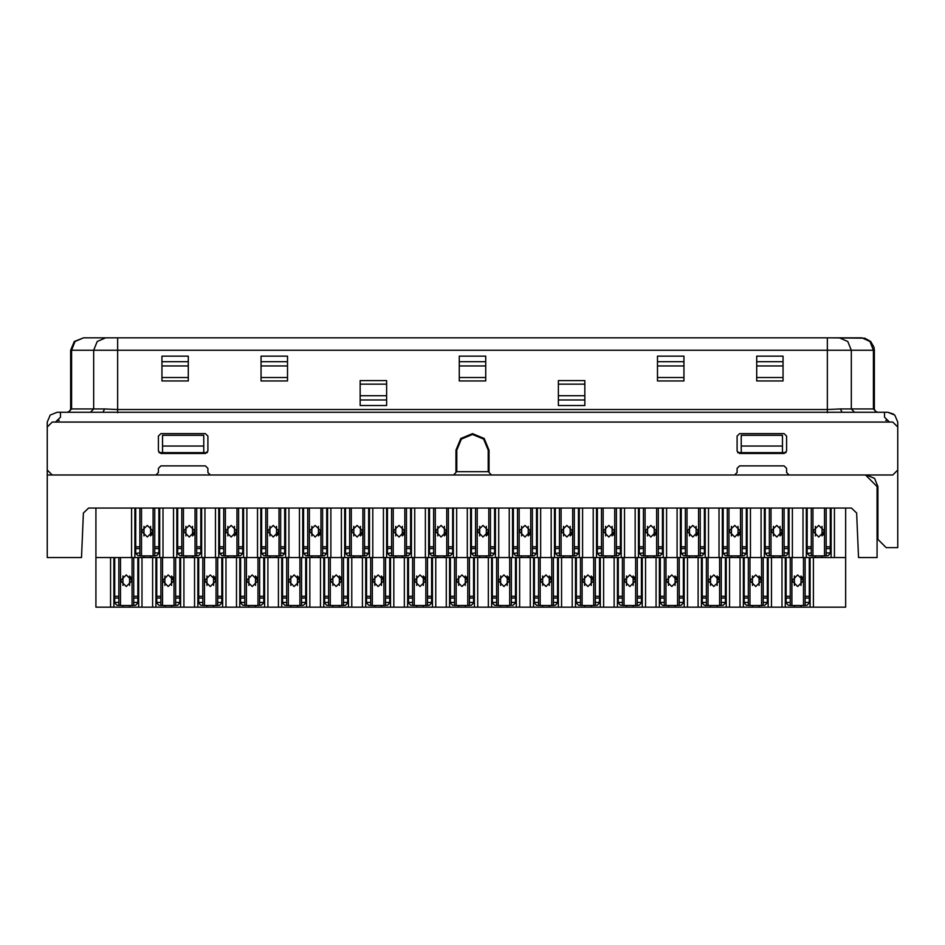 <?xml version="1.0" encoding="UTF-8"?>
<svg xmlns="http://www.w3.org/2000/svg" width="945" height="945" viewBox="0 0 945 945"><rect width="100%" height="100%" fill="white"/><g stroke="black" fill="none" stroke-linecap="round" stroke-linejoin="round"><path stroke-width="1.42" d="M861.934 337.849L869.967 341.488L873.475 350.241L874.314 350.241L873.971 347.347L870.688 341.488L864.829 338.204L830.265 337.849M68.335 412.197L71.525 408.89L70.686 408.89L70.686 350.241L71.525 350.241L75.033 341.488L83.491 337.849L74.312 341.488L70.686 350.241M885.796 420.454L887.839 420.454L889.493 422.108L884.532 417.158L884.532 412.197L60.468 412.197L60.468 417.158L55.507 422.108L57.161 420.454L59.204 420.454M854.528 412.197L851.339 408.89L840.341 408.89L842.066 412.197M114.735 337.849L83.491 337.849L105.627 337.849L97.17 341.488L93.661 350.241L117.593 350.241L117.593 337.849L105.627 337.849M117.593 412.693L117.593 409.551L104.659 408.89L102.934 412.197M840.341 408.89L827.407 409.551L827.407 412.693M491.494 474.981L489.026 472.5L489.026 450.198L484.183 438.515L472.5 433.672L460.817 438.515L455.974 450.198L455.974 472.5L453.505 474.981L789.122 474.981L786.642 472.5L786.642 468.366L784.173 465.897L739.557 465.897L737.088 468.366L737.088 472.5L734.608 474.981M784.173 453.505L786.642 451.025L786.642 436.153L784.173 433.672L739.557 433.672L737.088 436.153L737.088 451.025L739.557 453.505L784.173 453.505M158.358 451.025L160.827 453.505L205.443 453.505L207.912 451.025L207.912 436.153L205.443 433.672L160.827 433.672L158.358 436.153L158.358 451.025M160.827 465.897L158.358 468.366L158.358 472.5L155.878 474.981L210.392 474.981L207.912 472.5L207.912 468.366L205.443 465.897L160.827 465.897M47.25 466.712L47.25 474.981L52.211 474.981L47.25 470.019L47.25 427.069L52.211 422.108L892.789 422.108L897.75 427.069L897.75 470.019L892.789 474.981L789.122 474.981M287.469 380.977L287.469 356.1L261.033 356.1L261.033 380.977L287.469 380.977M783.098 380.977L783.098 356.1L756.661 356.1L756.661 380.977L783.098 380.977M683.967 380.977L683.967 356.1L657.531 356.1L657.531 380.977L683.967 380.977M188.338 380.977L188.338 356.1L161.902 356.1L161.902 380.977L188.338 380.977M386.588 405.523L386.588 380.646L360.163 380.646L360.163 405.523L386.588 405.523M584.837 405.523L584.837 380.646L558.412 380.646L558.412 405.523L584.837 405.523M485.718 380.977L485.718 356.1L459.282 356.1L459.282 380.977L485.718 380.977M897.75 466.712L897.75 547.675L886.186 547.675L877.929 539.406L877.929 486.545L874.538 478.371L866.364 474.981L874.538 478.371L877.929 486.545M897.75 461.762L897.75 422.108L894.844 415.103L887.839 412.197L884.532 412.197M60.468 412.197L57.161 412.197L50.156 415.103L47.25 422.108L47.25 461.762M887.839 412.197L893.663 414.087M117.593 337.849L861.509 337.849M52.211 474.981L155.878 474.981M210.392 474.981L453.505 474.981M161.902 365.939L188.338 365.939M261.033 365.939L287.469 365.939M386.588 395.683L360.163 395.683M756.661 365.939L783.098 365.939M657.531 365.939L683.967 365.939M584.837 395.683L558.412 395.683M459.282 365.939L485.718 365.939M737.714 452.679L741.211 452.679L741.211 446.064L782.519 446.064L782.519 435.326L741.211 435.326L741.211 446.064M782.519 446.064L782.519 452.679L786.016 452.679M158.984 452.679L162.481 452.679L162.481 446.064L203.789 446.064L203.789 435.326L162.481 435.326L162.481 446.064M203.789 446.064L203.789 452.679L207.286 452.679M865.537 474.981L877.102 486.545L877.102 557.585L858.521 557.585L856.702 512.97L851.492 508.02L88.558 508.02L83.337 512.97L81.518 557.585L47.25 557.585L47.25 474.981M782.519 452.679L741.211 452.679M203.789 452.679L162.481 452.679M456.801 450.198L461.396 439.094L472.5 434.499L483.604 439.094L488.199 450.198L488.199 471.673L456.801 471.673L456.801 450.198M877.102 497.283L877.929 501.417M877.929 530.322L877.102 530.322M110.612 557.585L110.612 607.151L95.906 607.151L95.906 508.02M131.591 508.02L131.591 557.585L95.906 557.585M134.899 508.02L134.899 557.585L131.591 557.585M173.549 508.02L173.549 557.585L159.67 557.585L159.67 508.02M162.977 557.585L162.977 508.02M201.639 508.02L201.639 557.585L173.549 557.585M176.857 557.585L176.857 508.02M215.519 508.02L215.519 557.585L201.639 557.585M204.947 557.585L204.947 508.02M243.597 508.02L243.597 557.585L215.519 557.585M218.815 557.585L218.815 508.02M257.477 508.02L257.477 557.585L243.597 557.585M246.905 557.585L246.905 508.02M285.567 508.02L285.567 557.585L257.477 557.585M260.785 557.585L260.785 508.02M299.447 508.02L299.447 557.585L285.567 557.585M288.875 557.585L288.875 508.02M327.525 508.02L327.525 557.585L299.447 557.585M302.743 557.585L302.743 508.02M341.405 508.02L341.405 557.585L327.525 557.585M330.833 557.585L330.833 508.02M369.495 508.02L369.495 557.585L341.405 557.585M344.712 557.585L344.712 508.02M383.375 508.02L383.375 557.585L369.495 557.585M372.791 557.585L372.791 508.02M411.453 508.02L411.453 557.585L383.375 557.585M386.67 557.585L386.67 508.02M425.333 508.02L425.333 557.585L411.453 557.585M414.76 557.585L414.76 508.02M453.423 508.02L453.423 557.585L425.333 557.585M428.64 557.585L428.64 508.02M467.291 508.02L467.291 557.585L453.423 557.585M456.718 557.585L456.718 508.02M495.381 508.02L495.381 557.585L467.291 557.585M470.598 557.585L470.598 508.02M509.26 508.02L509.26 557.585L495.381 557.585M498.688 557.585L498.688 508.02M537.351 508.02L537.351 557.585L509.26 557.585M512.568 557.585L512.568 508.02M551.218 508.02L551.218 557.585L537.351 557.585M540.646 557.585L540.646 508.02M579.309 508.02L579.309 557.585L551.218 557.585M554.526 557.585L554.526 508.02M593.188 508.02L593.188 557.585L579.309 557.585M582.616 557.585L582.616 508.02M621.267 508.02L621.267 557.585L593.188 557.585M596.496 557.585L596.496 508.02M635.146 508.02L635.146 557.585L621.267 557.585M624.574 557.585L624.574 508.02M663.236 508.02L663.236 557.585L635.146 557.585M638.454 557.585L638.454 508.02M677.116 508.02L677.116 557.585L663.236 557.585M666.544 557.585L666.544 508.02M705.194 508.02L705.194 557.585L677.116 557.585M680.412 557.585L680.412 508.02M719.074 508.02L719.074 557.585L705.194 557.585M708.502 557.585L708.502 508.02M747.164 508.02L747.164 557.585L719.074 557.585M722.382 557.585L722.382 508.02M761.044 508.02L761.044 557.585L747.164 557.585M750.46 557.585L750.46 508.02M789.122 508.02L789.122 557.585L761.044 557.585M764.34 557.585L764.34 508.02M803.002 508.02L803.002 557.585L789.122 557.585M792.43 557.585L792.43 508.02M831.092 508.02L831.092 557.585L803.002 557.585M806.309 557.585L806.309 508.02M845.704 508.02L845.704 557.585L831.092 557.585M834.388 557.585L834.388 508.02M845.704 557.585L845.704 607.151L138.691 607.151L138.691 557.585M150.586 555.932L150.586 557.585L159.67 557.585M150.586 557.585L143.983 557.585L143.983 555.932M134.899 557.585L143.983 557.585M129.607 605.497L129.607 607.151L138.691 607.151M129.607 607.151L123.004 607.151L123.004 605.497M113.908 557.585L113.908 607.151L123.004 607.151M113.908 607.151L110.612 607.151M185.941 555.932L185.941 557.585M192.556 557.585L192.556 555.932M227.91 555.932L227.91 557.585M223.776 508.02L223.776 555.66L224.508 555.932L225.43 555.932L225.43 531.149L231.206 525.373L236.994 531.149L231.206 536.937L225.43 531.149L225.43 508.02M234.514 557.585L234.514 555.932M269.868 555.932L269.868 557.585M265.746 508.02L265.746 555.66L266.466 555.932L267.388 555.932L267.388 531.149L273.176 525.373L278.952 531.149L273.176 536.937L267.388 531.149L267.388 508.02M276.483 557.585L276.483 555.932M311.838 555.932L311.838 557.585M307.704 508.02L307.704 555.66L308.436 555.932L309.358 555.932L309.358 531.149L315.134 525.373L320.922 531.149L315.134 536.937L309.358 531.149L309.358 508.02M318.441 557.585L318.441 555.932M353.796 555.932L353.796 557.585M349.662 508.02L349.662 555.66L350.394 555.932L351.316 555.932L351.316 531.149L357.104 525.373L362.88 531.149L357.104 536.937L351.316 531.149L351.316 508.02M360.399 557.585L360.399 555.932M395.754 555.932L395.754 557.585M391.632 508.02L391.632 555.66L392.352 555.932L393.285 555.932L393.285 531.149L399.062 525.373L404.85 531.149L399.062 536.937L393.285 531.149L393.285 508.02M402.369 557.585L402.369 555.932M437.724 555.932L437.724 557.585M433.59 508.02L433.59 555.66L434.322 555.932L435.243 555.932L435.243 531.149L441.031 525.373L446.808 531.149L441.031 536.937L435.243 531.149L435.243 508.02M444.327 557.585L444.327 555.932M479.682 555.932L479.682 557.585M475.559 508.02L475.559 555.66L476.28 555.932L477.213 555.932L477.213 531.149L482.989 525.373L488.778 531.149L482.989 536.937L477.213 531.149L477.213 508.02M486.297 557.585L486.297 555.932M521.652 555.932L521.652 557.585M517.517 508.02L517.517 555.66L518.25 555.932L519.171 555.932L519.171 531.149L524.959 525.373L530.736 531.149L524.959 536.937L519.171 531.149L519.171 508.02M528.255 557.585L528.255 555.932M563.61 555.932L563.61 557.585M559.487 508.02L559.487 555.66L560.208 555.932L561.129 555.932L561.129 531.149L566.917 525.373L572.705 531.149L566.917 536.937L561.129 531.149L561.129 508.02M570.225 557.585L570.225 555.932M605.58 555.932L605.58 557.585M601.445 508.02L601.445 555.66L602.178 555.932L603.099 555.932L603.099 531.149L608.875 525.373L614.663 531.149L608.875 536.937L603.099 531.149L603.099 508.02M612.183 557.585L612.183 555.932M647.538 555.932L647.538 557.585M643.415 508.02L643.415 555.66L644.136 555.932L645.057 555.932L645.057 531.149L650.845 525.373L656.621 531.149L650.845 536.937L645.057 531.149L645.057 508.02M654.153 557.585L654.153 555.932M689.507 555.932L689.507 557.585M685.373 508.02L685.373 555.66L686.105 555.932L687.027 555.932L687.027 531.149L692.803 525.373L698.591 531.149L692.803 536.937L687.027 531.149L687.027 508.02M696.111 557.585L696.111 555.932M731.465 555.932L731.465 557.585M727.331 508.02L727.331 555.66L728.063 555.932L728.985 555.932L728.985 531.149L734.773 525.373L740.549 531.149L734.773 536.937L728.985 531.149L728.985 508.02M738.08 557.585L738.08 555.932M773.435 555.932L773.435 557.585M780.038 557.585L780.038 555.932M815.393 555.932L815.393 557.585M821.996 557.585L821.996 555.932M813.409 607.151L813.409 557.585M785.33 607.151L785.33 557.585M810.101 557.585L810.101 607.151M811.259 508.02L811.259 555.66L811.991 555.932L812.913 555.932L812.913 531.149L818.701 525.373L824.477 531.149L818.701 536.937L812.913 531.149L812.913 508.02M802.081 576.922L803.498 580.714L797.71 574.926L791.934 580.714L797.71 586.491L803.498 580.714L803.498 605.497L805.152 605.225L805.152 596.307L809.274 596.307L809.274 598.09L805.152 598.09M743.361 607.151L743.361 557.585M768.143 557.585L768.143 607.151M769.301 508.02L769.301 555.66L770.033 555.932L770.955 555.932L770.955 531.149L776.731 525.373L782.519 531.149L776.731 536.937L770.955 531.149L770.955 508.02M760.123 576.922L761.54 580.714L755.752 574.926L749.976 580.714L755.752 586.491L761.54 580.714L761.54 605.497L763.182 605.225L763.182 596.307L767.316 596.307L767.316 598.09L763.182 598.09M701.403 607.151L701.403 557.585M726.185 557.585L726.185 607.151M718.153 576.922L719.57 580.714L713.794 574.926L708.006 580.714L713.794 586.491L719.57 580.714L719.57 605.497L721.224 605.225L721.224 596.307L725.358 596.307L725.358 598.09L721.224 598.09M659.433 607.151L659.433 557.585M684.215 557.585L684.215 607.151M676.195 576.922L677.612 580.714L671.824 574.926L666.048 580.714L671.824 586.491L677.612 580.714L677.612 605.497L679.254 605.225L679.254 596.307L683.389 596.307L683.389 598.09L679.254 598.09M617.475 607.151L617.475 557.585M642.257 557.585L642.257 607.151M634.225 576.922L635.642 580.714L629.866 574.926L624.078 580.714L629.866 586.491L635.642 580.714L635.642 605.497L637.296 605.225L637.296 596.307L641.431 596.307L641.431 598.09L637.296 598.09M575.505 607.151L575.505 557.585M600.288 557.585L600.288 607.151M592.267 576.922L593.684 580.714L587.896 574.926L582.12 580.714L587.896 586.491L593.684 580.714L593.684 605.497L595.338 605.225L595.338 596.307L599.461 596.307L599.461 598.09L595.338 598.09M533.547 607.151L533.547 557.585M558.33 557.585L558.33 607.151M550.297 576.922L551.715 580.714L545.938 574.926L540.15 580.714L545.938 586.491L551.715 580.714L551.715 605.497L553.368 605.225L553.368 596.307L557.503 596.307L557.503 598.09L553.368 598.09M491.577 607.151L491.577 557.585M516.36 557.585L516.36 607.151M508.339 576.922L509.757 580.714L503.968 574.926L498.192 580.714L503.968 586.491L509.757 580.714L509.757 605.497L511.41 605.225L511.41 596.307L515.533 596.307L515.533 598.09L511.41 598.09M449.619 607.151L449.619 557.585M474.402 557.585L474.402 607.151M466.369 576.922L467.787 580.714L462.01 574.926L456.222 580.714L462.01 586.491L467.787 580.714L467.787 605.497L469.441 605.225L469.441 596.307L473.575 596.307L473.575 598.09L469.441 598.09M407.649 607.151L407.649 557.585M432.432 557.585L432.432 607.151M424.411 576.922L425.829 580.714L420.041 574.926L414.264 580.714L420.041 586.491L425.829 580.714L425.829 605.497L427.483 605.225L427.483 596.307L431.605 596.307L431.605 598.09L427.483 598.09M365.691 607.151L365.691 557.585M390.474 557.585L390.474 607.151M382.453 576.922L383.871 580.714L378.083 574.926L372.295 580.714L378.083 586.491L383.871 580.714L383.871 605.497L385.513 605.225L385.513 596.307L389.647 596.307L389.647 598.09L385.513 598.09M323.733 607.151L323.733 557.585M348.504 557.585L348.504 607.151M340.483 576.922L341.901 580.714L336.125 574.926L330.337 580.714L336.125 586.491L341.901 580.714L341.901 605.497L343.555 605.225L343.555 596.307L347.689 596.307L347.689 598.09L343.555 598.09M281.764 607.151L281.764 557.585M306.546 557.585L306.546 607.151M298.525 576.922L299.943 580.714L294.155 574.926L288.379 580.714L294.155 586.491L299.943 580.714L299.943 605.497L301.585 605.225L301.585 596.307L305.719 596.307L305.719 598.09L301.585 598.09M239.806 607.151L239.806 557.585M264.588 557.585L264.588 607.151M256.556 576.922L257.973 580.714L252.197 574.926L246.409 580.714L252.197 586.491L257.973 580.714L257.973 605.497L259.627 605.225L259.627 596.307L263.761 596.307L263.761 598.09L259.627 598.09M197.836 607.151L197.836 557.585M222.618 557.585L222.618 607.151M214.598 576.922L216.015 580.714L210.227 574.926L204.451 580.714L210.227 586.491L216.015 580.714L216.015 605.497L217.669 605.225L217.669 596.307L221.791 596.307L221.791 598.09L217.669 598.09M155.878 607.151L155.878 557.585M180.66 557.585L180.66 607.151M181.818 508.02L181.818 555.66L182.539 555.932L183.46 555.932L183.46 531.149L189.248 525.373L195.024 531.149L189.248 536.937L183.46 531.149L183.46 508.02M172.628 576.922L174.045 580.714L168.269 574.926L162.481 580.714L168.269 586.491L174.045 580.714L174.045 605.497L175.699 605.225L175.699 596.307L179.833 596.307L179.833 598.09L175.699 598.09M139.848 508.02L139.848 555.66L140.581 555.932L141.502 555.932L141.502 531.149L147.29 525.373L153.066 531.149L147.29 536.937L141.502 531.149L141.502 508.02M130.67 576.922L132.087 580.714L126.299 574.926L120.523 580.714L126.299 586.491L132.087 580.714L132.087 605.497L133.741 605.225L133.741 596.307L137.864 596.307L137.864 598.09L133.741 598.09M780.038 535.898L780.038 526.4M773.435 526.4L773.435 535.898M738.08 535.898L738.08 526.4M731.465 526.4L731.465 535.898M696.111 535.898L696.111 526.4M689.507 526.4L689.507 535.898M654.153 535.898L654.153 526.4M647.538 526.4L647.538 535.898M612.183 535.898L612.183 526.4M605.58 526.4L605.58 535.898M570.225 535.898L570.225 526.4M563.61 526.4L563.61 535.898M528.255 535.898L528.255 526.4M521.652 526.4L521.652 535.898M486.297 535.898L486.297 526.4M479.682 526.4L479.682 535.898M444.327 535.898L444.327 526.4M437.724 526.4L437.724 535.898M402.369 535.898L402.369 526.4M395.754 526.4L395.754 535.898M360.399 535.898L360.399 526.4M353.796 526.4L353.796 535.898M318.441 535.898L318.441 526.4M311.838 526.4L311.838 535.898M276.483 535.898L276.483 526.4M269.868 526.4L269.868 535.898M234.514 535.898L234.514 526.4M227.91 526.4L227.91 535.898M192.556 535.898L192.556 526.4M185.941 526.4L185.941 535.898M150.586 526.4L150.586 535.898M143.983 535.898L143.983 526.4M141.998 607.151L141.998 557.585M152.57 557.585L152.57 607.151M183.956 607.151L183.956 557.585M194.54 557.585L194.54 607.151M225.926 607.151L225.926 557.585M236.498 557.585L236.498 607.151M267.884 607.151L267.884 557.585M278.456 557.585L278.456 607.151M309.854 607.151L309.854 557.585M320.426 557.585L320.426 607.151M351.812 607.151L351.812 557.585M362.384 557.585L362.384 607.151M393.781 607.151L393.781 557.585M404.354 557.585L404.354 607.151M435.739 607.151L435.739 557.585M446.312 557.585L446.312 607.151M477.709 607.151L477.709 557.585M488.281 557.585L488.281 607.151M519.667 607.151L519.667 557.585M530.239 557.585L530.239 607.151M561.625 607.151L561.625 557.585M572.209 557.585L572.209 607.151M603.595 607.151L603.595 557.585M614.167 557.585L614.167 607.151M645.553 607.151L645.553 557.585M656.125 557.585L656.125 607.151M687.523 607.151L687.523 557.585M698.095 557.585L698.095 607.151M729.481 607.151L729.481 557.585M740.053 557.585L740.053 607.151M771.451 607.151L771.451 557.585M782.023 557.585L782.023 607.151M821.996 535.898L821.996 526.4M815.393 526.4L815.393 535.898M801.017 607.151L801.017 605.497M801.017 585.463L801.017 575.966M794.414 575.966L794.414 585.463M794.414 605.497L794.414 607.151M759.059 607.151L759.059 605.497M759.059 585.463L759.059 575.966M752.444 575.966L752.444 585.463M752.444 605.497L752.444 607.151M717.09 607.151L717.09 605.497M717.09 585.463L717.09 575.966M710.486 575.966L710.486 585.463M710.486 605.497L710.486 607.151M675.132 607.151L675.132 605.497M675.132 585.463L675.132 575.966M668.517 575.966L668.517 585.463M668.517 605.497L668.517 607.151M633.162 607.151L633.162 605.497M633.162 585.463L633.162 575.966M626.559 575.966L626.559 585.463M626.559 605.497L626.559 607.151M591.204 607.151L591.204 605.497M591.204 585.463L591.204 575.966M584.601 575.966L584.601 585.463M584.601 605.497L584.601 607.151M549.246 607.151L549.246 605.497M549.246 585.463L549.246 575.966M542.631 575.966L542.631 585.463M542.631 605.497L542.631 607.151M507.276 607.151L507.276 605.497M507.276 585.463L507.276 575.966M500.673 575.966L500.673 585.463M500.673 605.497L500.673 607.151M465.318 607.151L465.318 605.497M465.318 585.463L465.318 575.966M458.703 575.966L458.703 585.463M458.703 605.497L458.703 607.151M423.348 607.151L423.348 605.497M423.348 585.463L423.348 575.966M416.745 575.966L416.745 585.463M416.745 605.497L416.745 607.151M381.39 607.151L381.39 605.497M381.39 585.463L381.39 575.966M374.775 575.966L374.775 585.463M374.775 605.497L374.775 607.151M339.42 607.151L339.42 605.497M339.42 585.463L339.42 575.966M332.817 575.966L332.817 585.463M332.817 605.497L332.817 607.151M297.462 607.151L297.462 605.497M297.462 585.463L297.462 575.966M290.847 575.966L290.847 585.463M290.847 605.497L290.847 607.151M255.493 607.151L255.493 605.497M255.493 585.463L255.493 575.966M248.889 575.966L248.889 585.463M248.889 605.497L248.889 607.151M213.535 607.151L213.535 605.497M213.535 585.463L213.535 575.966M206.92 575.966L206.92 585.463M206.92 605.497L206.92 607.151M171.565 607.151L171.565 605.497M171.565 585.463L171.565 575.966M164.962 575.966L164.962 585.463M164.962 605.497L164.962 607.151M129.607 575.966L129.607 585.463M123.004 585.463L123.004 575.966M235.577 534.941L236.994 531.149L236.994 508.02M242.77 553.451L238.648 552.919L238.648 555.66L237.431 555.932L240.573 555.66L242.534 553.687M225.43 555.932L237.431 555.932M277.535 534.941L278.952 531.149L278.952 508.02M284.74 553.451L280.606 552.919L280.606 555.66L279.401 555.932L282.531 555.66L284.504 553.687M267.388 555.932L279.401 555.932M319.505 534.941L320.922 531.149L320.922 508.02M326.698 553.451L322.576 552.919L322.576 555.66L321.359 555.932L324.501 555.66L326.462 553.687M309.358 555.932L321.359 555.932M361.462 534.941L362.88 531.149L362.88 508.02M368.668 553.451L364.534 552.919L364.534 555.66L363.329 555.932L366.459 555.66L368.432 553.687M351.316 555.932L363.329 555.932M403.432 534.941L404.85 531.149L404.85 508.02M410.626 553.451L406.504 552.919L406.504 555.66L405.287 555.932L408.417 555.66L410.39 553.687M393.285 555.932L405.287 555.932M445.39 534.941L446.808 531.149L446.808 508.02M452.596 553.451L448.462 552.919L448.462 555.66L447.257 555.932L450.387 555.66L452.348 553.687M435.243 555.932L447.257 555.932M487.36 534.941L488.778 531.149L488.778 508.02M494.554 553.451L490.42 552.919L490.42 555.66L489.215 555.932L492.345 555.66L494.318 553.687M477.213 555.932L489.215 555.932M529.318 534.941L530.736 531.149L530.736 508.02M536.524 553.451L532.389 552.919L532.389 555.66L531.184 555.932L534.315 555.66L536.276 553.687M519.171 555.932L531.184 555.932M571.288 534.941L572.705 531.149L572.705 508.02M578.482 553.451L574.347 552.919L574.347 555.66L573.142 555.932L576.273 555.66L578.245 553.687M561.129 555.932L573.142 555.932M613.246 534.941L614.663 531.149L614.663 508.02M620.44 553.451L616.317 552.919L616.317 555.66L615.101 555.932L618.243 555.66L620.203 553.687M603.099 555.932L615.101 555.932M655.204 534.941L656.621 531.149L656.621 508.02M662.41 553.451L658.275 552.919L658.275 555.66L657.07 555.932L660.201 555.66L662.173 553.687M645.057 555.932L657.07 555.932M697.174 534.941L698.591 531.149L698.591 508.02M704.368 553.451L700.245 552.919L700.245 555.66L699.028 555.932L702.17 555.66L704.131 553.687M687.027 555.932L699.028 555.932M739.132 534.941L740.549 531.149L740.549 508.02M746.337 553.451L742.203 552.919L742.203 555.66L740.998 555.932L744.128 555.66L746.101 553.687M728.985 555.932L740.998 555.932M823.06 534.941L824.477 531.149L824.477 508.02M830.265 508.02L830.265 552.919L826.131 552.919L826.131 555.66L824.926 555.932L828.056 555.66L830.017 553.687M812.913 555.932L824.926 555.932M791.934 557.585L791.934 605.497L790.28 605.225L790.28 598.09L786.145 598.09L786.145 603.016L788.354 605.225L791.485 605.497M781.102 534.941L782.519 531.149L782.519 508.02M788.295 508.02L788.295 552.919L784.173 552.919L784.173 555.66L782.956 555.932L786.098 555.66L788.059 553.687M770.955 555.932L782.956 555.932M749.976 557.585L749.976 605.497L748.322 605.225L748.322 598.09L744.188 598.09L744.188 603.016L746.396 605.225L749.527 605.497M705.112 605.497L708.006 605.497L706.352 605.225L706.352 598.09L702.229 598.09L702.229 603.016L704.427 605.225L707.569 605.497M663.142 605.497L666.048 605.497L664.394 605.225L664.394 598.09L660.26 598.09L660.26 603.016L662.469 605.225L665.599 605.497M624.078 557.585L624.078 605.497L622.424 605.225L622.424 598.09L618.302 598.09L618.302 603.016L620.499 605.225L623.641 605.497M582.12 557.585L582.12 605.497L580.466 605.225L580.466 598.09L576.332 598.09L576.332 603.016L578.541 605.225L581.671 605.497M540.15 557.585L540.15 605.497L538.496 605.225L538.496 598.09L534.374 598.09L534.374 603.016L536.583 605.225L539.713 605.497M498.192 557.585L498.192 605.497L496.538 605.225L496.538 598.09L492.404 598.09L492.404 603.016L494.613 605.225L497.743 605.497M456.222 557.585L456.222 605.497L454.58 605.225L454.58 598.09L450.446 598.09L450.446 603.016L452.655 605.225L455.785 605.497M414.264 557.585L414.264 605.497L412.611 605.225L412.611 598.09L408.476 598.09L408.476 603.016L410.685 605.225L413.815 605.497M372.295 557.585L372.295 605.497L370.653 605.225L370.653 598.09L366.518 598.09L366.518 603.016L368.727 605.225L371.857 605.497M330.337 557.585L330.337 605.497L328.683 605.225L328.683 598.09L324.56 598.09L324.56 603.016L326.757 605.225L329.899 605.497M288.379 557.585L288.379 605.497L286.725 605.225L286.725 598.09L282.59 598.09L282.59 603.016L284.799 605.225L287.93 605.497M246.409 557.585L246.409 605.497L244.755 605.225L244.755 598.09L240.632 598.09L240.632 603.016L242.83 605.225L245.972 605.497M204.451 557.585L204.451 605.497L202.797 605.225L202.797 598.09L198.663 598.09L198.663 603.016L200.872 605.225L204.002 605.497M193.607 534.941L195.024 531.149L195.024 508.02M200.812 508.02L200.812 552.919L196.678 552.919L196.678 555.66L195.473 555.932L198.604 555.66L200.576 553.687M183.46 555.932L195.473 555.932M162.481 557.585L162.481 605.497L160.827 605.225L160.827 598.09L156.705 598.09L156.705 603.016L158.902 605.225L162.044 605.497M151.649 534.941L153.066 531.149L153.066 508.02M158.854 508.02L158.854 552.919L154.72 552.919L154.72 555.66L153.515 555.932L156.646 555.66L158.606 553.687M141.502 555.932L153.515 555.932M120.523 557.585L120.523 605.497L118.869 605.225L118.869 598.09L114.735 598.09L114.735 603.016L116.944 605.225L120.074 605.497M135.962 553.687L137.923 555.66L141.065 555.932M139.848 552.919L135.726 553.451M135.726 552.919L135.726 508.02M177.92 553.687L179.893 555.66L183.023 555.932M181.818 552.919L177.684 553.451M177.684 552.919L177.684 508.02M219.89 553.687L221.851 555.66L224.981 555.932M223.776 552.919L219.642 553.451M219.642 552.919L219.642 508.02M238.648 552.919L238.648 546.753L242.77 546.753L242.77 552.919M238.648 508.02L238.648 546.753M242.77 508.02L242.77 546.753M261.848 553.687L263.82 555.66L266.951 555.932M265.746 552.919L261.611 553.451M261.611 552.919L261.611 508.02M280.606 552.919L280.606 546.753L284.74 546.753L284.74 552.919M280.606 508.02L280.606 546.753M284.74 508.02L284.74 546.753M303.817 553.687L305.778 555.66L308.909 555.932M307.704 552.919L303.569 553.451M303.569 552.919L303.569 508.02M322.576 552.919L322.576 546.753L326.698 546.753L326.698 552.919M322.576 508.02L322.576 546.753M326.698 508.02L326.698 546.753M345.776 553.687L347.748 555.66L350.878 555.932M349.662 552.919L345.539 553.451M345.539 552.919L345.539 508.02M364.534 552.919L364.534 546.753L368.668 546.753L368.668 552.919M364.534 508.02L364.534 546.753M368.668 508.02L368.668 546.753M387.733 553.687L389.706 555.66L392.837 555.932M391.632 552.919L387.497 553.451M387.497 552.919L387.497 508.02M406.504 552.919L406.504 546.753L410.626 546.753L410.626 552.919M406.504 508.02L406.504 546.753M410.626 508.02L410.626 546.753M429.703 553.687L431.664 555.66L434.806 555.932M433.59 552.919L429.467 553.451M429.467 552.919L429.467 508.02M448.462 552.919L448.462 546.753L452.596 546.753L452.596 552.919M448.462 508.02L448.462 546.753M452.596 508.02L452.596 546.753M471.661 553.687L473.634 555.66L476.764 555.932M475.559 552.919L471.425 553.451M471.425 552.919L471.425 508.02M490.42 552.919L490.42 546.753L494.554 546.753L494.554 552.919M490.42 508.02L490.42 546.753M494.554 508.02L494.554 546.753M513.631 553.687L515.592 555.66L518.734 555.932M517.517 552.919L513.395 553.451M513.395 552.919L513.395 508.02M532.389 552.919L532.389 546.753L536.524 546.753L536.524 552.919M532.389 508.02L532.389 546.753M536.524 508.02L536.524 546.753M555.589 553.687L557.562 555.66L560.692 555.932M559.487 552.919L555.353 553.451M555.353 552.919L555.353 508.02M574.347 552.919L574.347 546.753L578.482 546.753L578.482 552.919M574.347 508.02L574.347 546.753M578.482 508.02L578.482 546.753M597.559 553.687L599.52 555.66L602.65 555.932M601.445 552.919L597.311 553.451M597.311 552.919L597.311 508.02M616.317 552.919L616.317 546.753L620.44 546.753L620.44 552.919M616.317 508.02L616.317 546.753M620.44 508.02L620.44 546.753M639.517 553.687L641.49 555.66L644.62 555.932M643.415 552.919L639.281 553.451M639.281 552.919L639.281 508.02M658.275 552.919L658.275 546.753L662.41 546.753L662.41 552.919M658.275 508.02L658.275 546.753M662.41 508.02L662.41 546.753M681.487 553.687L683.448 555.66L686.578 555.932M685.373 552.919L681.239 553.451M681.239 552.919L681.239 508.02M700.245 552.919L700.245 546.753L704.368 546.753L704.368 552.919M700.245 508.02L700.245 546.753M704.368 508.02L704.368 546.753M723.445 553.687L725.417 555.66L728.548 555.932M727.331 552.919L723.208 553.451M723.208 552.919L723.208 508.02M742.203 552.919L742.203 546.753L746.337 546.753L746.337 552.919M742.203 508.02L742.203 546.753M746.337 508.02L746.337 546.753M765.403 553.687L767.375 555.66L770.506 555.932M769.301 552.919L765.166 553.451M765.166 552.919L765.166 508.02M807.373 553.687L809.333 555.66L812.476 555.932M811.259 552.919L807.136 553.451M807.136 552.919L807.136 508.02M826.131 552.919L826.131 546.753L830.265 546.753M826.131 508.02L826.131 546.753M786.145 598.09L786.145 596.307L790.28 596.307L790.28 557.585M790.28 596.307L790.28 598.09M803.935 605.497L807.077 605.225L809.274 603.016L809.274 598.09M791.934 605.497L803.498 605.497M805.152 557.585L805.152 596.307M784.173 552.919L784.173 546.753L788.295 546.753M784.173 508.02L784.173 546.753M744.188 598.09L744.188 596.307L748.322 596.307L748.322 557.585M748.322 596.307L748.322 598.09M761.977 605.497L749.976 605.497M764.434 605.497L767.316 603.016L767.316 598.09M763.182 557.585L763.182 596.307M702.229 598.09L702.229 596.307L706.352 596.307L706.352 557.585M706.352 596.307L706.352 598.09M720.019 605.497L723.149 605.225L725.358 603.016L725.358 598.09M708.006 557.585L708.006 605.497L719.57 605.497M721.224 557.585L721.224 596.307M660.26 598.09L660.26 596.307L664.394 596.307L664.394 557.585M664.394 596.307L664.394 598.09M678.049 605.497L681.18 605.225L683.389 603.016L683.389 598.09M666.048 557.585L666.048 605.497L677.612 605.497M679.254 557.585L679.254 596.307M618.302 598.09L618.302 596.307L622.424 596.307L622.424 557.585M622.424 596.307L622.424 598.09M636.091 605.497L639.222 605.225L641.431 603.016L641.431 598.09M624.078 605.497L635.642 605.497M637.296 557.585L637.296 596.307M576.332 598.09L576.332 596.307L580.466 596.307L580.466 557.585M580.466 596.307L580.466 598.09M594.121 605.497L597.252 605.225L599.461 603.016L599.461 598.09M582.12 605.497L593.684 605.497M595.338 557.585L595.338 596.307M534.374 598.09L534.374 596.307L538.496 596.307L538.496 557.585M538.496 596.307L538.496 598.09M552.163 605.497L555.294 605.225L557.503 603.016L557.503 598.09M540.15 605.497L551.715 605.497M553.368 557.585L553.368 596.307M492.404 598.09L492.404 596.307L496.538 596.307L496.538 557.585M496.538 596.307L496.538 598.09M510.194 605.497L498.192 605.497M512.651 605.497L515.533 603.016L515.533 598.09M511.41 557.585L511.41 596.307M450.446 598.09L450.446 596.307L454.58 596.307L454.58 557.585M454.58 596.307L454.58 598.09M468.236 605.497L471.366 605.225L473.575 603.016L473.575 598.09M456.222 605.497L467.787 605.497M469.441 557.585L469.441 596.307M408.476 598.09L408.476 596.307L412.611 596.307L412.611 557.585M412.611 596.307L412.611 598.09M426.266 605.497L429.408 605.225L431.605 603.016L431.605 598.09M414.264 605.497L425.829 605.497M427.483 557.585L427.483 596.307M366.518 598.09L366.518 596.307L370.653 596.307L370.653 557.585M370.653 596.307L370.653 598.09M384.308 605.497L387.438 605.225L389.647 603.016L389.647 598.09M372.295 605.497L383.871 605.497M385.513 557.585L385.513 596.307M324.56 598.09L324.56 596.307L328.683 596.307L328.683 557.585M328.683 596.307L328.683 598.09M342.35 605.497L345.48 605.225L347.689 603.016L347.689 598.09M330.337 605.497L341.901 605.497M343.555 557.585L343.555 596.307M282.59 598.09L282.59 596.307L286.725 596.307L286.725 557.585M286.725 596.307L286.725 598.09M300.38 605.497L303.51 605.225L305.719 603.016L305.719 598.09M288.379 605.497L299.943 605.497M301.585 557.585L301.585 596.307M240.632 598.09L240.632 596.307L244.755 596.307L244.755 557.585M244.755 596.307L244.755 598.09M258.422 605.497L246.409 605.497M260.867 605.497L263.761 603.016L263.761 598.09M259.627 557.585L259.627 596.307M198.663 598.09L198.663 596.307L202.797 596.307L202.797 557.585M202.797 596.307L202.797 598.09M216.452 605.497L219.583 605.225L221.791 603.016L221.791 598.09M204.451 605.497L216.015 605.497M217.669 557.585L217.669 596.307M196.678 552.919L196.678 546.753L200.812 546.753M196.678 508.02L196.678 546.753M156.705 598.09L156.705 596.307L160.827 596.307L160.827 557.585M160.827 596.307L160.827 598.09M174.494 605.497L177.625 605.225L179.833 603.016L179.833 598.09M162.481 605.497L174.045 605.497M175.699 557.585L175.699 596.307M154.72 552.919L154.72 546.753L158.854 546.753M154.72 508.02L154.72 546.753M114.735 598.09L114.735 596.307L118.869 596.307L118.869 557.585M118.869 596.307L118.869 598.09M132.524 605.497L135.667 605.225L137.864 603.016L137.864 598.09M120.523 605.497L132.087 605.497M133.741 557.585L133.741 596.307M809.274 557.585L809.274 596.307M786.145 557.585L786.145 596.307M767.316 557.585L767.316 596.307M744.188 557.585L744.188 596.307M725.358 557.585L725.358 596.307M702.229 557.585L702.229 596.307M683.389 557.585L683.389 596.307M660.26 557.585L660.26 596.307M641.431 557.585L641.431 596.307M618.302 557.585L618.302 596.307M599.461 557.585L599.461 596.307M576.332 557.585L576.332 596.307M557.503 557.585L557.503 596.307M534.374 557.585L534.374 596.307M515.533 557.585L515.533 596.307M492.404 557.585L492.404 596.307M473.575 557.585L473.575 596.307M450.446 557.585L450.446 596.307M431.605 557.585L431.605 596.307M408.476 557.585L408.476 596.307M389.647 557.585L389.647 596.307M366.518 557.585L366.518 596.307M347.689 557.585L347.689 596.307M324.56 557.585L324.56 596.307M305.719 557.585L305.719 596.307M282.59 557.585L282.59 596.307M263.761 557.585L263.761 596.307M242.83 605.225L240.632 603.016M240.632 557.585L240.632 596.307M221.791 557.585L221.791 596.307M198.663 557.585L198.663 596.307M179.833 557.585L179.833 596.307M156.705 557.585L156.705 596.307M137.864 557.585L137.864 596.307M114.735 557.585L114.735 596.307M874.314 350.241L874.314 408.89L873.475 408.89L876.665 412.197M839.373 337.849L847.83 341.488L851.339 350.241L851.339 408.89L873.475 408.89L873.475 350.241L827.407 350.241L827.407 409.551L117.593 409.551L117.593 350.241L827.407 350.241L827.407 337.849M104.659 408.89L71.525 408.89L71.525 350.241L93.661 350.241L93.661 408.89L90.472 412.197M188.338 361.711L161.902 361.711M287.469 361.711L261.033 361.711M360.163 399.912L386.588 399.912M783.098 361.711L756.661 361.711M683.967 361.711L657.531 361.711M558.412 399.912L584.837 399.912M485.718 361.711L459.282 361.711M188.338 377.504L161.902 377.504M287.469 377.504L261.033 377.504M783.098 377.504L756.661 377.504M683.967 377.504L657.531 377.504M558.412 384.107L584.837 384.107M360.163 384.107L386.588 384.107M485.718 377.504L459.282 377.504M803.498 557.585L803.498 580.714M761.54 557.585L761.54 580.714M719.57 557.585L719.57 580.714M677.612 557.585L677.612 580.714M635.642 557.585L635.642 580.714M593.684 557.585L593.684 580.714M551.715 557.585L551.715 580.714M509.757 557.585L509.757 580.714M467.787 557.585L467.787 580.714M425.829 557.585L425.829 580.714M383.871 557.585L383.871 580.714M341.901 557.585L341.901 580.714M299.943 557.585L299.943 580.714M257.973 557.585L257.973 580.714M216.015 557.585L216.015 580.714M174.045 557.585L174.045 580.714M132.087 557.585L132.087 580.714M236.994 555.932L236.994 531.149M278.952 555.932L278.952 531.149M320.922 555.932L320.922 531.149M362.88 555.932L362.88 531.149M404.85 555.932L404.85 531.149M446.808 555.932L446.808 531.149M488.778 555.932L488.778 531.149M530.736 555.932L530.736 531.149M572.705 555.932L572.705 531.149M614.663 555.932L614.663 531.149M656.621 555.932L656.621 531.149M698.591 555.932L698.591 531.149M740.549 555.932L740.549 531.149M824.477 555.932L824.477 531.149M782.519 555.932L782.519 531.149M195.024 555.932L195.024 531.149M153.066 555.932L153.066 531.149M786.145 602.485L790.28 602.485M809.274 602.485L805.152 602.485M744.188 602.485L748.322 602.485M767.316 602.485L763.182 602.485M702.229 602.485L706.352 602.485M725.358 602.485L721.224 602.485M660.26 602.485L664.394 602.485M683.389 602.485L679.254 602.485M618.302 602.485L622.424 602.485M641.431 602.485L637.296 602.485M576.332 602.485L580.466 602.485M599.461 602.485L595.338 602.485M534.374 602.485L538.496 602.485M557.503 602.485L553.368 602.485M492.404 602.485L496.538 602.485M515.533 602.485L511.41 602.485M450.446 602.485L454.58 602.485M473.575 602.485L469.441 602.485M408.476 602.485L412.611 602.485M431.605 602.485L427.483 602.485M366.518 602.485L370.653 602.485M389.647 602.485L385.513 602.485M324.56 602.485L328.683 602.485M347.689 602.485L343.555 602.485M282.59 602.485L286.725 602.485M305.719 602.485L301.585 602.485M240.632 602.485L244.755 602.485M263.761 602.485L259.627 602.485M198.663 602.485L202.797 602.485M221.791 602.485L217.669 602.485M156.705 602.485L160.827 602.485M179.833 602.485L175.699 602.485M114.735 602.485L118.869 602.485M137.864 602.485L133.741 602.485M139.848 548.525L135.726 548.525M135.726 546.753L139.848 546.753M158.854 548.525L154.72 548.525M181.818 548.525L177.684 548.525M177.684 546.753L181.818 546.753M200.812 548.525L196.678 548.525M223.776 548.525L219.642 548.525M219.642 546.753L223.776 546.753M242.77 548.525L238.648 548.525M265.746 548.525L261.611 548.525M261.611 546.753L265.746 546.753M284.74 548.525L280.606 548.525M307.704 548.525L303.569 548.525M303.569 546.753L307.704 546.753M326.698 548.525L322.576 548.525M349.662 548.525L345.539 548.525M345.539 546.753L349.662 546.753M368.668 548.525L364.534 548.525M391.632 548.525L387.497 548.525M387.497 546.753L391.632 546.753M410.626 548.525L406.504 548.525M433.59 548.525L429.467 548.525M429.467 546.753L433.59 546.753M452.596 548.525L448.462 548.525M475.559 548.525L471.425 548.525M471.425 546.753L475.559 546.753M494.554 548.525L490.42 548.525M517.517 548.525L513.395 548.525M513.395 546.753L517.517 546.753M536.524 548.525L532.389 548.525M559.487 548.525L555.353 548.525M555.353 546.753L559.487 546.753M578.482 548.525L574.347 548.525M601.445 548.525L597.311 548.525M597.311 546.753L601.445 546.753M620.44 548.525L616.317 548.525M643.415 548.525L639.281 548.525M639.281 546.753L643.415 546.753M662.41 548.525L658.275 548.525M685.373 548.525L681.239 548.525M681.239 546.753L685.373 546.753M704.368 548.525L700.245 548.525M727.331 548.525L723.208 548.525M723.208 546.753L727.331 546.753M746.337 548.525L742.203 548.525M769.301 548.525L765.166 548.525M765.166 546.753L769.301 546.753M788.295 548.525L784.173 548.525M811.259 548.525L807.136 548.525M807.136 546.753L811.259 546.753M830.265 548.525L826.131 548.525M874.314 408.89L875.283 411.229L877.621 412.197M70.686 408.89L69.717 411.229L67.378 412.197"/></g></svg>
